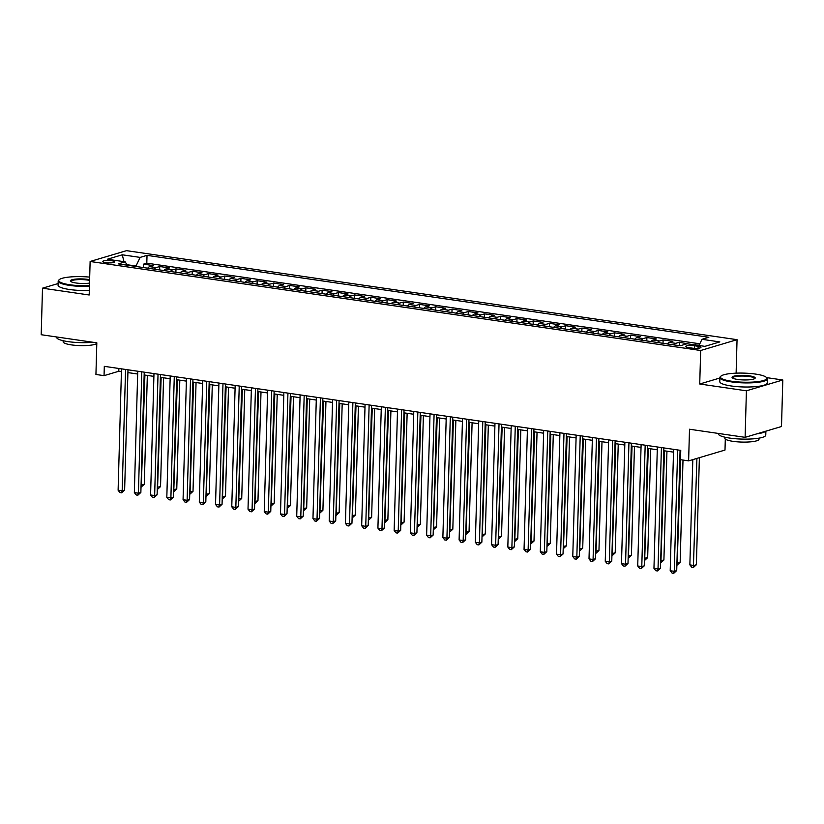 <?xml version="1.0" encoding="UTF-8"?>
<svg xmlns="http://www.w3.org/2000/svg" width="824" height="824" viewBox="0 0 824 824"><rect width="100%" height="100%" fill="white"/><g stroke="black" fill="none" stroke-linecap="round" stroke-linejoin="round"><path stroke-width="1.24" d="M105.565 262.65A6.077 1.195 1.6 0 0 111.683 262.835A6.077 1.195 1.6 0 0 114.794 261.877A6.077 1.195 1.6 0 0 111.858 260.775A6.077 1.195 1.6 0 0 105.75 260.59A6.077 1.195 1.6 0 0 102.64 261.538A6.077 1.195 1.6 0 0 105.565 262.65M737.047 339.673L126.505 250.661L90.125 261.486L700.668 350.499L737.047 339.673L736.12 373.159M719.867 378.01L699.731 384.005L746.41 390.803L782.8 379.988L766.567 377.619M782.8 379.988L781.502 426.523L745.112 437.338L689.503 429.232L688.617 460.873L724.996 450.058L725.305 439.058M58.123 283.538L42.498 288.184L41.2 334.719L96.82 342.825L95.934 374.467L104.051 375.651L118.8 371.264L121.427 371.645M746.41 390.803L745.112 437.338M699.164 345.163L695.59 345.009M688.287 343.938L679.367 342.269L679.275 345.678M667.316 343.938A7.601 3.821 98.3 0 1 669.284 342.393L672.868 341.321L663.124 339.91L663.032 343.309M651.084 341.569A7.601 3.821 98.3 0 1 653.041 340.024L656.635 338.963L646.891 337.541L646.799 340.94M634.841 339.2A7.601 3.821 98.3 0 1 636.808 337.655L640.392 336.594L630.648 335.172L630.556 338.571M618.608 336.831A7.601 3.821 98.3 0 1 620.565 335.296L624.159 334.225L614.416 332.803L614.323 336.202M602.365 334.462A7.601 3.821 98.3 0 1 604.332 332.927L607.916 331.856L598.173 330.434L598.08 333.844M586.132 332.093A7.601 3.821 98.3 0 1 588.089 330.558L591.684 329.487L581.94 328.065L581.847 331.475M569.889 329.734A7.601 3.821 98.3 0 1 571.856 328.189L575.44 327.118L565.697 325.707L565.604 329.106M553.656 327.365A7.601 3.821 98.3 0 1 555.613 325.82L559.208 324.759L549.464 323.338L549.371 326.737M537.413 324.996A7.601 3.821 98.3 0 1 539.38 323.451L542.965 322.39L533.221 320.969L533.128 324.368M521.18 322.627A7.601 3.821 98.3 0 1 523.137 321.092L526.732 320.021L516.988 318.6L516.895 321.999M504.937 320.258A7.601 3.821 98.3 0 1 506.904 318.723L510.489 317.652L500.745 316.231L500.652 319.64M488.704 317.889A7.601 3.821 98.3 0 1 490.661 316.354L494.256 315.283L484.512 313.862L484.419 317.271M472.461 315.53A7.601 3.821 98.3 0 1 474.428 313.985L478.013 312.914L468.269 311.503L468.176 314.902M456.228 313.161A7.601 3.821 98.3 0 1 458.185 311.616L461.78 310.555L452.036 309.134L451.943 312.533M439.985 310.792A7.601 3.821 98.3 0 1 441.952 309.247L445.537 308.186L435.793 306.765L435.7 310.164M423.752 308.423A7.601 3.821 98.3 0 1 425.709 306.889L429.304 305.817L419.56 304.396L419.468 307.795M407.509 306.054A7.601 3.821 98.3 0 1 409.477 304.519L413.061 303.448L403.317 302.027L403.224 305.436M391.276 303.685A7.601 3.821 98.3 0 1 393.233 302.151L396.828 301.079L387.084 299.658L386.992 303.067M375.033 301.327A7.601 3.821 98.3 0 1 377.001 299.781L380.585 298.71L370.841 297.289L370.748 300.698M358.801 298.957A7.601 3.821 98.3 0 1 360.757 297.413L364.352 296.352L354.608 294.93L354.516 298.329M342.557 296.589A7.601 3.821 98.3 0 1 344.525 295.043L348.109 293.983L338.365 292.561L338.273 295.96M326.325 294.219A7.601 3.821 98.3 0 1 328.282 292.685L331.876 291.614L322.132 290.192L322.04 293.591M310.082 291.851A7.601 3.821 98.3 0 1 312.049 290.316L315.633 289.245L305.889 287.823L305.797 291.233M293.849 289.482A7.601 3.821 98.3 0 1 295.806 287.947L299.4 286.876L289.657 285.454L289.564 288.863M277.606 287.123A7.601 3.821 98.3 0 1 279.573 285.578L283.157 284.507L273.413 283.085L273.321 286.494M261.373 284.754A7.601 3.821 98.3 0 1 263.33 283.209L266.924 282.148L257.181 280.727L257.088 284.126M245.13 282.385A7.601 3.821 98.3 0 1 247.097 280.84L250.681 279.779L240.938 278.358L240.845 281.757M228.897 280.016A7.601 3.821 98.3 0 1 230.854 278.471L234.449 277.41L224.705 275.988L224.612 279.387M212.654 277.647A7.601 3.821 98.3 0 1 214.621 276.112L218.206 275.041L208.462 273.619L208.369 277.019M196.421 275.278A7.601 3.821 98.3 0 1 198.378 273.743L201.973 272.672L192.229 271.251L192.136 274.66M180.178 272.909A7.601 3.821 98.3 0 1 182.145 271.374L185.73 270.303L175.986 268.882L175.893 272.291M163.945 270.55A7.601 3.821 98.3 0 1 165.902 269.005L169.497 267.934L159.753 266.523L159.66 269.922M688.617 460.873L680.5 459.699L680.758 450.388L104.308 366.35L104.051 375.651M698.113 346.286L694.539 345.771A5.892 1.154 1.6 0 0 688.617 345.586A5.892 1.154 1.6 0 0 685.609 346.513A5.892 1.154 1.6 0 0 688.452 347.584L692.016 348.099A5.892 1.154 1.6 0 0 697.938 348.284A5.892 1.154 1.6 0 0 700.956 347.357A5.892 1.154 1.6 0 0 698.113 346.286L698.062 348.274M127.174 265.184L125.197 261.847L118.316 263.896L680.15 345.802L687.031 343.752L704.891 346.358L719.836 341.919L701.976 339.313L708.856 337.263L147.022 255.358L140.142 257.397L136.001 266.018L126.886 264.689M125.197 261.847L107.336 259.241L122.282 254.801L140.142 257.397M694.776 344.885L695.6 344.638M699.823 343.793L146.806 263.175L143.51 264.154L143.417 267.553M147.702 268.181A7.601 3.821 98.3 0 1 149.669 266.636L153.254 265.575L143.51 264.154M154.201 269.129A7.601 3.821 -81.7 0 1 156.158 267.584L159.753 266.523M170.434 271.498A7.601 3.821 -81.7 0 1 172.401 269.953L175.986 268.882M186.677 273.856A7.601 3.821 -81.7 0 1 188.634 272.322L192.229 271.251M202.91 276.225A7.601 3.821 -81.7 0 1 204.877 274.691L208.462 273.619M219.153 278.594A7.601 3.821 -81.7 0 1 221.11 277.06L224.705 275.988M235.386 280.963A7.601 3.821 -81.7 0 1 237.353 279.418L240.938 278.358M251.629 283.332A7.601 3.821 -81.7 0 1 253.586 281.787L257.181 280.727M267.862 285.701A7.601 3.821 -81.7 0 1 269.829 284.156L273.413 283.085M284.105 288.06A7.601 3.821 -81.7 0 1 286.062 286.525L289.657 285.454M300.338 290.429A7.601 3.821 -81.7 0 1 302.305 288.894L305.889 287.823M316.581 292.798A7.601 3.821 -81.7 0 1 318.538 291.263L322.132 290.192M332.814 295.167A7.601 3.821 -81.7 0 1 334.781 293.622L338.365 292.561M349.057 297.536A7.601 3.821 -81.7 0 1 351.014 295.991L354.608 294.93M365.289 299.905A7.601 3.821 -81.7 0 1 367.257 298.36L370.841 297.289M381.533 302.264A7.601 3.821 -81.7 0 1 383.49 300.729L387.084 299.658M397.765 304.633A7.601 3.821 -81.7 0 1 399.733 303.098L403.317 302.027M414.009 307.002A7.601 3.821 -81.7 0 1 415.966 305.467L419.56 304.396M430.241 309.371A7.601 3.821 -81.7 0 1 432.209 307.826L435.793 306.765M446.484 311.74A7.601 3.821 -81.7 0 1 448.441 310.195L452.036 309.134M462.717 314.109A7.601 3.821 -81.7 0 1 464.685 312.564L468.269 311.503M478.96 316.478A7.601 3.821 -81.7 0 1 480.917 314.933L484.512 313.862M495.193 318.837A7.601 3.821 -81.7 0 1 497.16 317.302L500.745 316.231M511.436 321.206A7.601 3.821 -81.7 0 1 513.393 319.671L516.988 318.6M527.669 323.575A7.601 3.821 -81.7 0 1 529.636 322.04L533.221 320.969M543.912 325.943A7.601 3.821 -81.7 0 1 545.869 324.399L549.464 323.338M560.145 328.312A7.601 3.821 -81.7 0 1 562.112 326.767L565.697 325.707M576.388 330.682A7.601 3.821 -81.7 0 1 578.345 329.137L581.94 328.065M592.621 333.04A7.601 3.821 -81.7 0 1 594.588 331.506L598.173 330.434M608.864 335.409A7.601 3.821 -81.7 0 1 610.821 333.875L614.416 332.803M625.097 337.778A7.601 3.821 -81.7 0 1 627.064 336.243L630.648 335.172M641.34 340.147A7.601 3.821 -81.7 0 1 643.297 338.602L646.891 337.541M657.573 342.516A7.601 3.821 -81.7 0 1 659.54 340.971L663.124 339.91M673.816 344.885A7.601 3.821 -81.7 0 1 675.773 343.34L679.367 342.269M699.731 384.005L700.668 350.499M42.498 288.184L89.188 294.992L90.125 261.486M127.905 372.592L137.66 374.014M144.148 374.961L153.903 376.383M160.381 377.33L170.135 378.752M176.624 379.699L186.379 381.121M192.857 382.068L202.611 383.49M209.1 384.427L218.854 385.848M225.333 386.796L235.087 388.217M241.576 389.165L251.33 390.586M257.809 391.534L267.563 392.955M274.052 393.903L283.806 395.324M290.285 396.272L300.039 397.693M306.528 398.631L316.282 400.052M322.761 401L332.515 402.421M339.004 403.369L348.758 404.79M355.237 405.738L364.991 407.159M371.48 408.107L381.234 409.528M387.713 410.476L397.467 411.897M403.956 412.834L413.71 414.266M420.188 415.203L429.943 416.625M436.432 417.572L446.186 418.994M452.664 419.941L462.418 421.363M468.908 422.31L478.662 423.732M485.14 424.679L494.894 426.101M501.383 427.048L511.137 428.47M517.616 429.407L527.37 430.828M533.859 431.776L543.613 433.197M550.092 434.145L559.846 435.566M566.335 436.514L576.089 437.935M582.568 438.883L592.322 440.304M598.811 441.252L608.565 442.673M615.044 443.611L624.798 445.032M631.287 445.98L641.041 447.401M647.52 448.349L657.274 449.77M663.763 450.718L673.517 452.139M679.996 453.087L680.676 453.179M118.883 368.472L118.8 371.264M698.999 345.503L701.976 339.313M146.806 263.175L147.022 255.358M122.282 254.801L123.971 261.672M677.647 449.935L674.259 571.32L670.2 570.723L673.589 449.338M680.078 450.285L676.72 570.589L674.259 571.32L673.713 573.339L672.085 573.102L670.2 570.723M676.72 570.589L673.713 573.339M692.809 459.627L689.863 564.873L693.932 565.47L696.383 564.739L699.38 457.681M696.383 564.739L693.375 567.489L696.919 458.412M693.375 567.489L691.758 567.252L689.863 564.873M731.63 381.234A23.165 4.542 1.6 0 0 756.916 381.749A23.165 4.542 1.6 0 0 766.341 377.392A23.165 4.542 1.6 0 0 755.629 374.096A23.165 4.542 1.6 0 0 720.959 376.125A23.165 4.542 1.6 0 0 731.63 381.234M766.341 377.392L766.886 377.938A23.742 4.656 -178.4 0 1 767.34 378.886A23.742 4.656 -178.4 0 1 755.206 382.604A23.742 4.656 -178.4 0 1 731.321 381.883A23.742 4.656 -178.4 0 1 719.888 377.557A23.742 4.656 -178.4 0 1 720.392 376.64L720.959 376.125M737.635 379.452A11.588 2.276 -178.4 0 1 732.268 377.804A11.588 2.276 -178.4 0 1 736.986 375.62A11.588 2.276 -178.4 0 1 749.624 375.878A11.588 2.276 -178.4 0 1 754.959 378.432A11.588 2.276 -178.4 0 1 737.635 379.452M754.588 378.69A11.011 2.163 1.6 0 0 754.619 378.535A11.011 2.163 1.6 0 0 749.315 376.527A11.011 2.163 1.6 0 0 738.232 376.197A11.011 2.163 1.6 0 0 732.598 377.917A11.011 2.163 1.6 0 0 732.629 378.082M765.877 431.168L765.774 435.103A23.742 4.656 -178.4 0 1 753.63 438.811A23.742 4.656 -178.4 0 1 729.755 438.09A23.742 4.656 -178.4 0 1 718.312 433.774L718.322 433.434M765.475 431.282A23.742 4.656 -178.4 0 1 756.916 433.836M759.038 438.152L759.007 439.192A17.088 3.358 -178.4 0 1 750.273 441.87A17.088 3.358 -178.4 0 1 733.072 441.355A17.088 3.358 -178.4 0 1 724.842 438.244L724.863 437.194M767.34 378.886L767.226 382.985A23.742 4.656 -178.4 0 1 755.093 386.693A23.742 4.656 -178.4 0 1 731.207 385.972A23.742 4.656 -178.4 0 1 719.774 381.656L719.888 377.557M89.682 277.122A23.165 4.542 1.6 0 0 59.266 279.655A23.165 4.542 1.6 0 0 69.937 284.764A23.165 4.542 1.6 0 0 89.445 285.701M89.425 286.381A23.742 4.656 -178.4 0 1 69.628 285.413A23.742 4.656 -178.4 0 1 58.185 281.087A23.742 4.656 -178.4 0 1 58.689 280.17L59.266 279.655M89.517 283.116A11.588 2.276 -178.4 0 1 75.932 282.982A11.588 2.276 -178.4 0 1 70.576 281.334A11.588 2.276 -178.4 0 1 75.283 279.151A11.588 2.276 -178.4 0 1 87.931 279.408A11.588 2.276 -178.4 0 1 89.61 279.697M89.589 280.407A11.011 2.163 1.6 0 0 87.622 280.057A11.011 2.163 1.6 0 0 76.539 279.727A11.011 2.163 1.6 0 0 70.905 281.447A11.011 2.163 1.6 0 0 70.936 281.612M92.916 342.259A23.742 4.656 -178.4 0 1 68.052 341.62A23.742 4.656 -178.4 0 1 56.619 337.304L56.629 336.964M96.799 343.515A17.088 3.358 -178.4 0 1 71.379 344.885A17.088 3.358 -178.4 0 1 63.139 341.775L63.17 340.724M89.311 290.47A23.742 4.656 -178.4 0 1 69.504 289.502A23.742 4.656 -178.4 0 1 58.071 285.186L58.185 281.087M661.414 447.566L658.026 568.951L653.957 568.354L657.356 446.979M663.845 447.916L660.477 568.22L658.026 568.951L657.47 570.97L655.852 570.733L653.957 568.354M660.477 568.22L657.47 570.97M645.171 445.197L641.783 566.582L637.725 565.985L641.113 444.61M647.602 445.557L644.244 565.851L641.783 566.582L641.237 568.601L639.609 568.364L637.725 565.985M644.244 565.851L641.237 568.601M628.939 442.828L625.55 564.213L621.481 563.626L624.88 442.241M631.369 443.188L628.001 563.482L625.55 564.213L624.994 566.232L623.377 565.995L621.481 563.626M628.001 563.482L624.994 566.232M612.696 440.469L609.307 561.844L605.249 561.257L608.637 439.872M615.126 440.819L611.769 561.113L609.307 561.844L608.761 563.874L607.134 563.637L605.249 561.257M611.769 561.113L608.761 563.874M676.926 562.988L680.15 562.37L683.003 460.06M680.15 562.37L677.143 565.12L680.572 459.71M660.694 560.619L663.907 560.001L666.946 451.181M663.907 560.001L660.899 562.751L664.525 450.831M644.45 558.25L647.674 557.632L650.713 448.812M647.674 557.632L644.667 560.382L648.282 448.462M628.218 555.881L631.431 555.263L634.47 446.443M631.431 555.263L628.424 558.023L632.049 446.093M596.463 438.1L593.074 559.475L589.005 558.888L592.404 437.503M598.894 438.45L595.525 558.744L593.074 559.475L592.518 561.505L590.901 561.268L589.005 558.888M595.525 558.744L592.518 561.505M611.975 553.522L615.198 552.894L618.237 444.084M615.198 552.894L612.191 555.654L615.806 443.724M580.22 435.731L576.831 557.106L572.773 556.519L576.161 435.134M582.65 436.081L579.293 556.385L576.831 557.106L576.285 559.136L574.658 558.899L572.773 556.519M579.293 556.385L576.285 559.136M595.742 551.153L598.955 550.535L601.994 441.716M598.955 550.535L595.948 553.285L599.573 441.355M563.987 433.362L560.598 554.748L556.53 554.15L559.929 432.775M566.418 433.712L563.049 554.016L560.598 554.748L560.042 556.766L558.425 556.53L556.53 554.15M563.049 554.016L560.042 556.766M579.499 548.784L582.722 548.166L585.761 439.347M582.722 548.166L579.715 550.916L583.33 438.986M547.744 430.993L544.355 552.379L540.297 551.781L543.686 430.406M550.174 431.354L546.817 551.647L544.355 552.379L543.809 554.398L542.182 554.161L540.297 551.781M546.817 551.647L543.809 554.398M563.266 546.415L566.479 545.797L569.518 436.978M566.479 545.797L563.472 548.547L567.097 436.627M531.511 428.624L528.122 550.01L524.054 549.423L527.453 428.037M533.942 428.985L530.574 549.278L528.122 550.01L527.566 552.029L525.949 551.792L524.054 549.423M530.574 549.278L527.566 552.029M547.023 544.046L550.247 543.428L553.285 434.608M550.247 543.428L547.239 546.178L550.854 434.258M515.268 426.266L511.879 547.641L507.821 547.054L511.21 425.668M517.699 426.616L514.341 546.909L511.879 547.641L511.333 549.67L509.706 549.433L507.821 547.054M514.341 546.909L511.333 549.67M530.79 541.677L534.004 541.059L537.042 432.239M534.004 541.059L530.996 543.819L534.621 431.889M499.035 423.897L495.646 545.272L491.578 544.685L494.977 423.299M501.466 424.247L498.098 544.54L495.646 545.272L495.09 547.301L493.473 547.064L491.578 544.685M498.098 544.54L495.09 547.301M514.547 539.318L517.771 538.69L520.809 429.871M517.771 538.69L514.763 541.45L518.378 429.52M482.792 421.528L479.403 542.903L475.345 542.316L478.734 420.93M485.223 421.878L481.865 542.171L479.403 542.903L478.857 544.932L477.23 544.695L475.345 542.316M481.865 542.171L478.857 544.932M498.314 536.949L501.528 536.331L504.566 427.512M501.528 536.331L498.52 539.081L502.146 427.151M466.559 419.159L463.17 540.544L459.102 539.947L462.501 418.571M468.99 419.509L465.622 539.813L463.17 540.544L462.614 542.563L460.997 542.326L459.102 539.947M465.622 539.813L462.614 542.563M482.071 534.58L485.295 533.962L488.333 425.143M485.295 533.962L482.287 536.712L485.903 424.782M450.316 416.789L446.927 538.175L442.869 537.578L446.258 416.202M452.747 417.15L449.389 537.444L446.927 538.175L446.381 540.194L444.754 539.957L442.869 537.578M449.389 537.444L446.381 540.194M465.838 532.211L469.052 531.593L472.09 422.774M469.052 531.593L466.044 534.343L469.67 422.424M434.083 414.421L430.695 535.806L426.626 535.209L430.025 413.833M436.514 414.781L433.146 535.075L430.695 535.806L430.138 537.825L428.521 537.588L426.626 535.209M433.146 535.075L430.138 537.825M449.595 529.842L452.819 529.224L455.857 420.405M452.819 529.224L449.811 531.974L453.427 420.055M417.84 412.062L414.451 533.437L410.393 532.85L413.782 411.464M420.271 412.412L416.913 532.706L414.451 533.437L413.906 535.466L412.278 535.229L410.393 532.85M416.913 532.706L413.906 535.466M433.362 527.473L436.576 526.855L439.614 418.036M436.576 526.855L433.568 529.616L437.194 417.686M401.607 409.693L398.219 531.068L394.15 530.481L397.549 409.095M404.038 410.043L400.67 530.337L398.219 531.068L397.662 533.097L396.045 532.86L394.15 530.481M400.67 530.337L397.662 533.097M417.119 525.115L420.343 524.486L423.382 415.667M420.343 524.486L417.335 527.247L420.951 415.317M385.364 407.324L381.976 528.699L377.917 528.112L381.306 406.726M387.795 407.674L384.437 527.968L381.976 528.699L381.43 530.728L379.802 530.491L377.917 528.112M384.437 527.968L381.43 530.728M400.886 522.746L404.1 522.128L407.138 413.308M404.1 522.128L401.092 524.878L404.718 412.948M369.131 404.955L365.743 526.34L361.674 525.743L365.073 404.368M371.562 405.305L368.194 525.609L365.743 526.34L365.187 528.359L363.569 528.122L361.674 525.743M368.194 525.609L365.187 528.359M384.643 520.377L387.867 519.759L390.906 410.939M387.867 519.759L384.859 522.509L388.475 410.579M352.888 402.586L349.5 523.971L345.441 523.374L348.83 401.999M355.319 402.946L351.961 523.24L349.5 523.971L348.954 525.99L347.326 525.753L345.441 523.374M351.961 523.24L348.954 525.99M368.41 518.008L371.624 517.39L374.663 408.57M371.624 517.39L368.616 520.14L372.242 408.22M336.656 400.217L333.267 521.602L329.198 521.005L332.597 399.63M339.086 400.577L335.718 520.871L333.267 521.602L332.711 523.621L331.094 523.384L329.198 521.005M335.718 520.871L332.711 523.621M352.167 515.639L355.391 515.021L358.43 406.201M355.391 515.021L352.384 517.771L355.999 405.851M320.412 397.848L317.024 519.233L312.966 518.646L316.354 397.261M322.843 398.208L319.485 518.502L317.024 519.233L316.478 521.252L314.85 521.015L312.966 518.646M319.485 518.502L316.478 521.252M335.934 513.27L339.148 512.652L342.187 403.832M339.148 512.652L336.141 515.412L339.766 403.482M304.18 395.489L300.791 516.864L296.722 516.277L300.121 394.892M306.61 395.839L303.242 516.133L300.791 516.864L300.235 518.893L298.618 518.657L296.722 516.277M303.242 516.133L300.235 518.893M319.691 510.911L322.915 510.283L325.954 401.463M322.915 510.283L319.908 513.043L323.523 401.113M287.937 393.12L284.548 514.495L280.49 513.908L283.878 392.523M290.367 393.47L287.01 513.764L284.548 514.495L284.002 516.524L282.375 516.288L280.49 513.908M287.01 513.764L284.002 516.524M303.459 508.542L306.672 507.914L309.711 399.104M306.672 507.914L303.665 510.674L307.29 398.744M271.704 390.751L268.315 512.137L264.247 511.539L267.646 390.164M274.135 391.101L270.766 511.405L268.315 512.137L267.759 514.155L266.142 513.918L264.247 511.539M270.766 511.405L267.759 514.155M287.216 506.173L290.439 505.555L293.478 396.735M290.439 505.555L287.432 508.305L291.047 396.375M255.461 388.382L252.072 509.768L248.014 509.17L251.402 387.795M257.891 388.743L254.534 509.036L252.072 509.768L251.526 511.786L249.899 511.549L248.014 509.17M254.534 509.036L251.526 511.786M270.983 503.804L274.196 503.186L277.235 394.366M274.196 503.186L271.189 505.936L274.814 394.016M239.228 386.013L235.839 507.399L231.771 506.801L235.17 385.426M241.659 386.374L238.291 506.667L235.839 507.399L235.283 509.417L233.666 509.181L231.771 506.801M238.291 506.667L235.283 509.417M254.74 501.435L257.964 500.817L261.002 391.997M257.964 500.817L254.956 503.567L258.571 391.647M222.985 383.644L219.596 505.03L215.538 504.442L218.927 383.057M225.416 384.005L222.058 504.298L219.596 505.03L219.05 507.048L217.423 506.812L215.538 504.442M222.058 504.298L219.05 507.048M238.507 499.066L241.72 498.448L244.759 389.628M241.72 498.448L238.713 501.208L242.338 389.278M206.752 381.285L203.363 502.661L199.295 502.074L202.694 380.688M209.183 381.636L205.815 501.929L203.363 502.661L202.807 504.69L201.19 504.453L199.295 502.074M205.815 501.929L202.807 504.69M222.264 496.707L225.488 496.079L228.526 387.259M225.488 496.079L222.48 498.839L226.095 386.909M190.509 378.916L187.12 500.292L183.062 499.704L186.451 378.319M192.94 379.267L189.582 499.56L187.12 500.292L186.574 502.321L184.947 502.084L183.062 499.704M189.582 499.56L186.574 502.321M206.031 494.338L209.245 493.71L212.283 384.901M209.245 493.71L206.237 496.47L209.863 384.54M174.276 376.547L170.887 497.933L166.819 497.336L170.218 375.95M176.707 376.898L173.339 497.202L170.887 497.933L170.331 499.952L168.714 499.715L166.819 497.336M173.339 497.202L170.331 499.952M189.788 491.969L193.012 491.351L196.05 382.532M193.012 491.351L190.004 494.101L193.619 382.171M158.033 374.178L154.644 495.564L150.586 494.966L153.975 373.591M160.464 374.529L157.106 494.833L154.644 495.564L154.098 497.583L152.471 497.346L150.586 494.966M157.106 494.833L154.098 497.583M173.555 489.6L176.769 488.982L179.807 380.163M176.769 488.982L173.761 491.732L177.387 379.802M141.8 371.809L138.411 493.195L134.343 492.598L137.742 371.222M144.231 372.17L140.863 492.464L138.411 493.195L137.855 495.214L136.238 494.977L134.343 492.598M140.863 492.464L137.855 495.214M157.312 487.231L160.536 486.613L163.574 377.794M160.536 486.613L157.528 489.363L161.143 377.443M125.557 369.44L122.168 490.826L118.11 490.239L121.499 368.853M127.988 369.801L124.63 490.095L122.168 490.826L121.622 492.845L119.995 492.608L118.11 490.239M124.63 490.095L121.622 492.845M141.079 484.862L144.293 484.244L147.331 375.425M144.293 484.244L141.285 486.994L144.911 375.075M149.669 266.636L156.158 267.584M165.902 269.005L172.401 269.953M182.145 271.374L188.634 272.322M198.378 273.743L204.877 274.691M214.621 276.112L221.11 277.06M230.854 278.471L237.353 279.418M247.097 280.84L253.586 281.787M263.33 283.209L269.829 284.156M279.573 285.578L286.062 286.525M295.806 287.947L302.305 288.894M312.049 290.316L318.538 291.263M328.282 292.685L334.781 293.622M344.525 295.043L351.014 295.991M360.757 297.413L367.257 298.36M377.001 299.781L383.49 300.729M393.233 302.151L399.733 303.098M409.477 304.519L415.966 305.467M425.709 306.889L432.209 307.826M441.952 309.247L448.441 310.195M458.185 311.616L464.685 312.564M474.428 313.985L480.917 314.933M490.661 316.354L497.16 317.302M506.904 318.723L513.393 319.671M523.137 321.092L529.636 322.04M539.38 323.451L545.869 324.399M555.613 325.82L562.112 326.767M571.856 328.189L578.345 329.137M588.089 330.558L594.588 331.506M604.332 332.927L610.821 333.875M620.565 335.296L627.064 336.243M636.808 337.655L643.297 338.602M653.041 340.024L659.54 340.971M669.284 342.393L675.773 343.34M694.477 348.325L694.539 345.771"/></g></svg>
